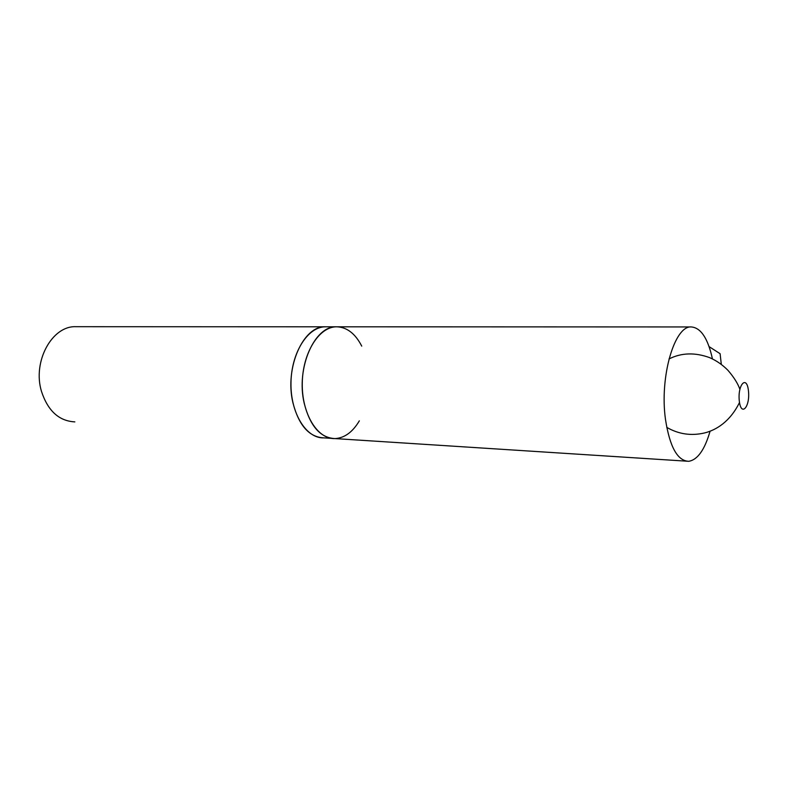<?xml version="1.0" encoding="UTF-8"?>
<svg xmlns="http://www.w3.org/2000/svg" width="788" height="788" viewBox="0 0 788 788"><rect width="100%" height="100%" fill="white"/><g stroke="black" fill="none" stroke-linecap="round" stroke-linejoin="round"><path stroke-width="1.18" d="M325.966 326.803L325.474 326.803C307.862 326.626 291.264 352.679 290.969 382.968C290.437 413.257 306.296 438.65 323.888 437.882C309.132 437.153 298.81 425.431 292.909 402.707C284.448 367.75 303.36 325.464 325.474 326.803L75.855 326.695C52.087 325.602 32.298 361.584 41.498 391.439C47.901 410.893 59.021 421.048 74.86 421.885M76.387 326.705L75.855 326.695M361.731 346.119C355.28 333.57 346.917 327.128 336.624 326.803C314.619 325.454 295.786 368.026 304.188 403.21C310.048 426.081 320.332 437.872 335.008 438.591C344.543 438.02 352.65 432.11 359.338 420.841M710.087 431.174C704.708 449.81 697.587 459.847 688.722 461.305L335.008 438.591C317.505 439.389 301.725 413.838 302.267 383.342C302.572 352.847 319.101 326.636 336.624 326.803L337.116 326.813M685.343 460.96L688.722 461.305C677.493 460.881 669.751 446.914 665.486 419.403C659.418 376.92 674.617 325.217 691.391 326.951C700.916 327.798 707.929 338.436 712.441 358.895M739.292 400.905C741.075 417.285 750.255 406.933 748.462 390.927C746.827 374.645 737.489 384.455 739.292 400.905M709.092 346.621L720.104 353.714L721.306 364.342M691.391 326.951L325.474 326.803M331.521 438.364L323.888 437.882M739.508 402.481C730.072 421.708 716.154 430.11 704.482 432.967C691.135 436.059 678.547 434.188 666.737 427.352M669.002 358.954C681.413 352.709 694.977 352.285 709.712 357.663C716.519 360.658 722.616 364.893 727.984 370.36C733.894 377.216 737.854 383.52 739.873 389.262"/></g></svg>
